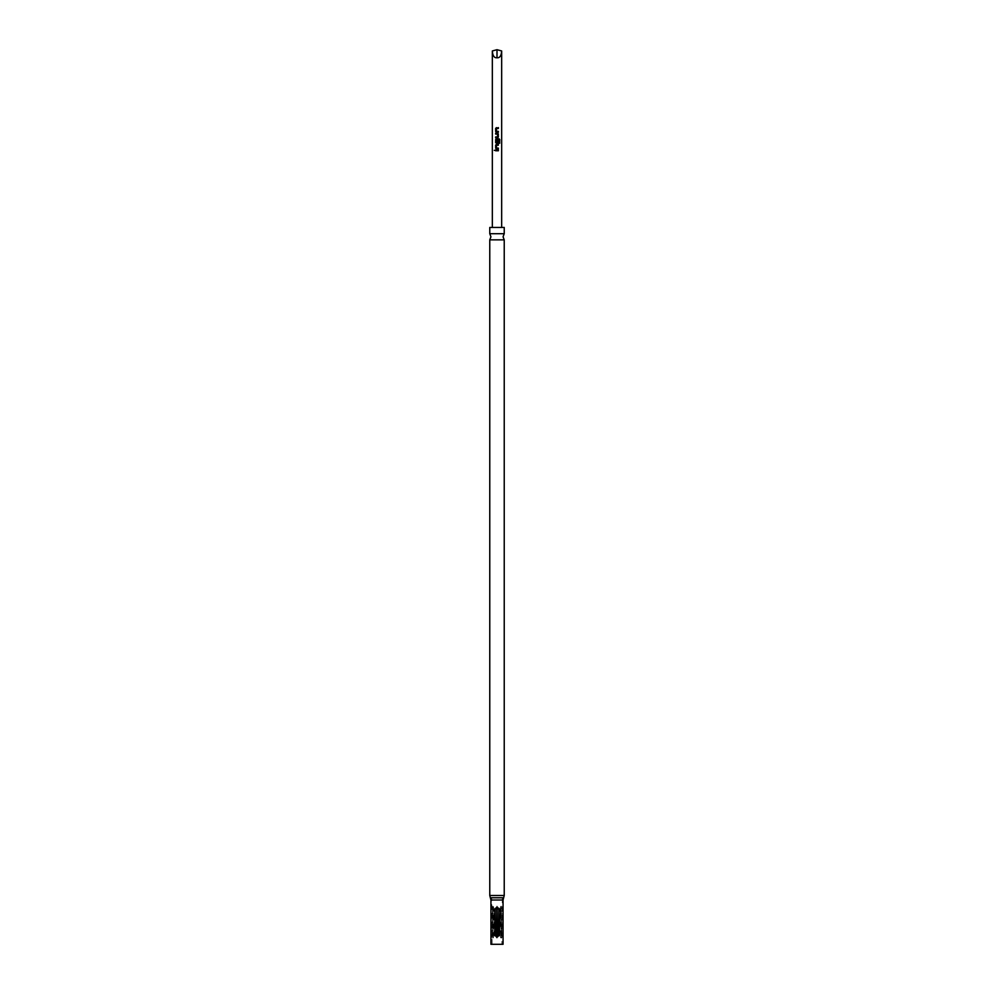 <?xml version="1.0" encoding="UTF-8"?>
<svg xmlns="http://www.w3.org/2000/svg" width="994" height="994" viewBox="0 0 994 994"><rect width="100%" height="100%" fill="white"/><g stroke="black" fill="none" stroke-linecap="round" stroke-linejoin="round"><path stroke-width="0.75" stroke-dasharray="4.97 3.73" d="M489.769 233.702L504.231 233.702M497 897.893L502.293 897.893L497 897.893M493.769 936.137A2.336 2.025 -90 0 1 492.763 938.15L494.329 935.553L494.329 908.727L492.763 906.118L492.105 935.553L492.763 938.15L494.391 935.553L493.459 935.553L493.769 908.143L494.068 935.553M494.068 908.727L492.763 906.118A2.336 2.025 -90 0 1 493.769 908.143M497 938.15L494.788 935.553L494.788 908.727L497 906.118L499.212 908.727L499.212 935.553L497 938.15L497.609 908.727L496.391 908.727L497 936.137M503.063 944.3L490.937 944.3M504.231 227.452L489.769 227.452M504.231 239.865L489.769 239.865M502.902 935.553L502.256 906.975L501.15 908.727L501.15 935.553L502.256 937.305L502.902 935.553L500.939 935.553L501.237 908.143L501.548 935.553M492.341 50.955C492.626 55.739 494.192 58.025 497 57.776C499.808 58.025 501.374 55.739 501.659 50.955M491.098 908.727L491.744 937.305L492.85 935.553L492.85 908.727L491.744 906.975L491.098 908.727L493.061 908.727L492.763 936.137L492.452 908.727M497 944.3L501.895 944.3L497 944.3M499.671 935.553L501.237 938.15L501.895 935.553L501.237 906.118L499.609 908.727L499.671 935.553L500.541 908.727L499.932 935.553M499.932 908.727L499.609 935.553L501.237 938.15A2.336 2.025 -90 0 1 500.231 936.137M500.231 908.143A2.336 2.025 -90 0 1 501.237 906.118L499.671 908.727M497 49.7L497 57.776M495.621 149.92L498.379 149.92M498.379 150.777L495.621 150.777M496.404 144.341L498.379 144.341M498.379 145.199L496.515 145.199M496.466 148.031L496.491 145.261M498.379 148.094L496.54 148.094M498.379 148.951L496.404 148.951M498.951 139.719L498.901 143.173L499.733 143.173M496.404 138.775L499.05 138.775M497.609 143.372L496.404 143.372M497.547 140.117L498.379 140.117M497.522 140.117L497.547 142.552M497.522 142.552L496.515 142.614M496.491 142.552L496.466 139.781M498.851 139.719L496.54 139.719M495.621 136.948L497.547 136.886M497.547 134.115L497.522 136.886M495.621 134.053L497.522 134.115M495.621 133.196L497.609 133.196M497.609 137.806L495.621 137.806M496.404 127.63L498.379 127.63M498.379 128.487L496.515 128.487M496.466 131.32L496.491 128.549M498.379 131.37L496.54 131.37M498.379 132.227L496.404 132.227M490.937 900.005L503.063 900.005M503.647 897.756L490.353 897.756M504.231 895.495L489.769 895.495M491.098 935.553L492.452 935.553M501.548 908.727L502.902 908.727M501.237 908.143A1.168 1.006 -90 0 1 502.256 906.975L500.777 908.727L500.777 935.553L502.256 937.305A1.168 1.006 -90 0 1 501.237 936.137M492.763 908.143A1.168 1.006 -90 0 0 491.744 906.975L492.85 908.727M492.85 935.553L491.744 937.305A1.168 1.006 -90 0 0 492.763 936.137M493.061 908.727L493.061 935.553M499.212 935.553L497.609 935.553M497.609 908.727L499.212 908.727M497 908.143L497 906.118M496.391 908.727L494.788 908.727M494.788 935.553L496.391 935.553M500.541 908.727L501.895 908.727M501.895 935.553L500.541 935.553M492.105 935.553L493.459 935.553M493.459 908.727L492.105 908.727M494.329 935.553L494.329 908.727M502.293 897.893L501.895 944.3M492.105 944.3L491.707 897.893"/><path stroke-width="1.49" d="M495.285 150.343L494.403 150.343L495.285 150.343M495.186 150.343L494.267 150.343L495.186 150.343M504.231 233.702L489.769 233.702L490.937 236.783L489.769 239.865L504.231 239.865L503.063 236.783L504.231 233.702L504.231 227.452L489.769 227.452L489.769 233.702M490.937 900.005L490.937 944.3L503.063 944.3L503.063 900.005L490.937 900.005L490.353 897.756L503.647 897.756L504.231 895.495L504.231 239.865M497 906.975L498.752 908.727L498.752 935.553L497 937.305L495.248 935.553L495.248 908.727L497 906.975L496.391 935.553L497.609 935.553L497 908.143M497 49.7L501.659 50.955C501.374 55.739 499.808 58.025 497 57.776C494.192 58.025 492.626 55.739 492.341 50.955L497 49.7L497 57.776M498.379 127.63L495.621 128.425L496.404 132.227L498.379 132.227L498.379 131.37L496.466 131.32L496.466 128.549L498.379 128.487L498.379 127.63M497.609 133.196L495.621 133.196L495.621 134.053L497.547 134.115L497.547 136.886L495.621 136.948L495.621 137.806L498.379 136.998L497.609 133.196M499.05 138.775L495.621 139.57L496.404 143.372L498.379 142.577L498.379 140.117L497.547 140.117L497.547 142.552L496.466 142.552L496.515 139.719L498.951 139.719L499 143.173L499.733 143.173L499.05 138.775M498.379 144.341L495.621 145.149L496.404 148.951L498.379 148.951L498.379 148.094L496.466 148.031L496.466 145.261L498.379 145.199L498.379 144.341M498.379 149.92L495.621 149.92L495.621 150.777L498.379 150.777L498.379 149.92M498.317 150.777L498.317 149.92M495.695 149.92L495.695 150.777M495.621 148.143L496.441 148.951M495.621 145.149L495.695 148.143M496.441 144.341L495.695 145.149M498.317 145.199L498.317 144.341M498.317 148.951L498.317 148.094M499.597 143.173L499.733 139.57M499.597 139.57L498.951 138.775M496.441 138.775L495.621 139.57M495.695 139.57L495.621 142.577M495.695 142.577L496.441 143.372M497.572 143.372L498.379 142.577M498.317 142.577L498.317 140.117M495.695 133.196L495.695 134.053M498.379 134.004L497.572 133.196M498.379 136.998L498.317 134.004M497.572 137.806L498.317 136.998M495.695 136.948L495.695 137.806M495.621 131.432L496.441 132.227M495.621 128.425L495.695 131.432M496.441 127.63L495.695 128.425M498.317 128.487L498.317 127.63M498.317 132.227L498.317 131.37M489.769 239.865L489.769 895.495L504.231 895.495M497.609 908.727L498.752 908.727M498.752 935.553L497.609 935.553M497 937.305L497 936.137M496.391 908.727L495.248 908.727M495.248 935.553L496.391 935.553M501.659 50.955L501.659 227.452M492.341 50.955L492.341 227.452M489.769 895.495L490.353 897.756M503.063 900.005L503.647 897.756"/></g></svg>
